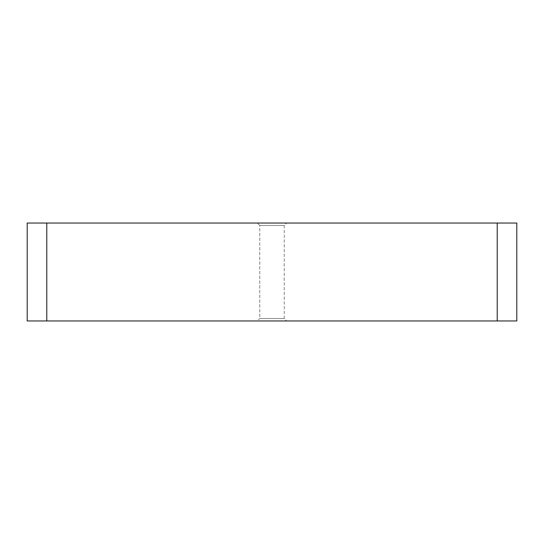 <?xml version="1.0" encoding="UTF-8"?>
<svg xmlns="http://www.w3.org/2000/svg" width="544" height="544" viewBox="0 0 544 544"><rect width="100%" height="100%" fill="white"/><g stroke="black" fill="none" stroke-linecap="round" stroke-linejoin="round"><path stroke-width="0.41" stroke-dasharray="2.72 2.04" d="M497.216 320.96L516.8 320.96L516.8 223.04L497.216 223.04L497.216 320.96L46.784 320.96L46.784 223.04L27.2 223.04L27.2 320.96L46.784 320.96M497.216 223.04L46.784 223.04M257.312 223.04L286.688 223.04L257.312 223.04L286.688 223.04L257.312 223.04L259.76 225.488L259.76 318.512L284.24 318.512L259.76 318.512L257.312 320.96L286.688 320.96L257.312 320.96L286.688 320.96L257.312 320.96L259.76 318.512L284.24 318.512L259.76 318.512L259.76 225.488L284.24 225.488L259.76 225.488L284.24 225.488L259.76 225.488L257.312 223.04M284.24 225.488L284.24 318.512L286.688 320.96L284.24 318.512L284.24 225.488L286.688 223.04L284.24 225.488"/><path stroke-width="0.82" d="M46.784 223.04L46.784 320.96L27.2 320.96L27.2 223.04L516.8 223.04L516.8 320.96L497.216 320.96L497.216 223.04M46.784 320.96L497.216 320.96"/></g></svg>
